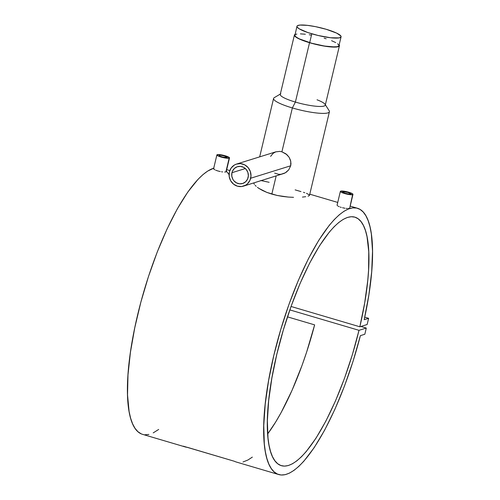 <?xml version="1.0" encoding="UTF-8"?>
<svg xmlns="http://www.w3.org/2000/svg" width="500" height="500" viewBox="0 0 500 500"><rect width="100%" height="100%" fill="white"/><g stroke="black" fill="none" stroke-linecap="round" stroke-linejoin="round"><path stroke-width="0.75" d="M295.038 34.812L294.85 35.169A22.675 4.031 13.4 0 0 309.681 42.663L311.794 33.806A22.675 4.031 -166.6 0 1 296.962 26.3A22.675 4.031 -166.6 0 1 326.25 29.3A22.675 4.031 -166.6 0 1 341.081 36.806A22.675 4.031 -166.6 0 1 311.794 33.806L309.681 42.663A22.675 4.031 13.4 0 0 338.975 45.669L341.081 36.806M326.25 29.3L336.625 33.106L340.831 35.925L340.894 37.156L339.075 37.906L330.569 37.744L318.163 35.494L307.863 32.556L299.156 28.788L297.219 27.181L296.962 26.312L297.55 25.644L299.969 25.069L307.481 25.362L315.562 26.662L326.25 29.3M296.962 26.3L294.869 35.581L296.2 37.081L299.312 38.862L311.762 43.256L324.562 46.062L334.781 46.962L337.775 46.575L338.975 45.656M338.956 45.244L337.625 43.75M335.737 42.581L331.575 40.694M326.15 38.775L324.137 38.163M311.331 35.119L309.262 34.769M305.369 34.225L300.4 33.862M296.856 34.062L295.438 34.5M219.275 155.262A4.256 0.756 -166.6 0 1 223.969 155.838A4.256 0.756 -166.6 0 1 227.331 157.406A4.256 0.756 -166.6 0 1 227.113 157.581A4.256 0.756 -166.6 0 1 222.419 157.006A4.256 0.756 -166.6 0 1 219.05 155.438A4.256 0.756 -166.6 0 1 219.275 155.262L219.175 155.688L219.275 155.262L220.688 155.225L224.55 156L227.3 157.475L222.625 157.062L219.887 156.131L219.181 155.694L219.275 155.262M229.156 158.181A6.481 1.15 -166.6 0 1 222.013 157.312A6.481 1.15 -166.6 0 1 216.887 154.919A6.481 1.15 -166.6 0 1 217.231 154.662A6.481 1.15 -166.6 0 1 224.369 155.531A6.481 1.15 -166.6 0 1 229.494 157.925A6.481 1.15 -166.6 0 1 229.156 158.181L225.881 171.919L229.488 157.8L227.381 156.5L224.056 155.45L219.381 154.6L216.944 154.819L218.162 155.981L221.125 157.062L225.95 158.119L229.156 158.181M224.631 172.05L225.881 171.919L224.631 172.05M222.662 171.925L221.494 171.769L222.662 171.925M220.269 171.55L217.825 170.944L220.269 171.55M215.706 170.2L217.825 170.944L215.706 170.2M214.231 169.438L214.875 169.812L214.231 169.438M213.619 168.8L213.806 169.094L213.956 168.394L213.619 168.8M342.756 191.725L342.656 192.15L342.756 191.725A4.256 0.756 -166.6 0 1 347.444 192.3A4.256 0.756 -166.6 0 1 350.812 193.869A4.256 0.756 -166.6 0 1 350.588 194.037A4.256 0.756 -166.6 0 1 345.9 193.469A4.256 0.756 -166.6 0 1 342.531 191.894A4.256 0.756 -166.6 0 1 342.756 191.725L348.031 192.463L350.781 193.938L349.175 194.081L345.312 193.306L342.944 192.362L342.756 191.725M349.65 208.225L352.631 194.644A6.481 1.15 -166.6 0 1 345.494 193.775A6.481 1.15 -166.6 0 1 340.369 191.381A6.481 1.15 -166.6 0 1 340.712 191.125A6.481 1.15 -166.6 0 1 347.85 191.994A6.481 1.15 -166.6 0 1 352.975 194.387A6.481 1.15 -166.6 0 1 352.631 194.644L349.694 208.019M309.519 195.269L329.419 111.744A28.694 5.106 -166.6 0 1 292.356 107.944L281.906 151.806L285.919 153.837L289.05 157.162L290.769 161.312L290.694 165.781L250.675 178.238A11.569 10.906 72.7 0 1 243.475 186.144A11.569 10.906 72.7 0 1 232.581 183.275A11.569 10.906 72.7 0 1 229.387 171.95L229.188 176.431L230.637 180.706L233.519 184.125L237.394 186.175L241.669 186.531L245.694 185.15L247.419 183.863L249.956 180.338L250.987 176.019L250.35 171.556L248.144 167.631L244.7 164.844L240.544 163.619L236.312 164.144L234.369 165.044L231.206 167.956L229.387 171.95A11.569 10.906 72.7 0 1 236.594 164.05A11.569 10.906 72.7 0 1 247.488 166.919A11.569 10.906 72.7 0 1 250.675 178.238L290.694 165.781L290.969 163.556L290.494 160.231L289.05 157.162L286.806 154.562L281.906 151.806L279.781 151.394L275.763 151.856L279.781 151.394L281.906 151.806L292.356 107.944L295.394 102.075A23.138 4.119 -166.6 0 1 280.8 93.781L274.262 97.656A28.694 5.106 13.4 0 0 292.356 107.944A28.694 5.106 -166.6 0 1 273.587 98.444L259.675 156.862M231.944 172.706L245.338 168.538L231.944 172.706A8.794 8.287 72.7 0 1 237.419 166.7A8.794 8.287 72.7 0 1 245.7 168.881A8.794 8.287 72.7 0 1 248.125 177.488A8.794 8.287 72.7 0 1 242.65 183.494A8.794 8.287 72.7 0 1 234.369 181.312A8.794 8.287 72.7 0 1 231.944 172.706L232.488 171.112L234.419 168.431L237.206 166.769L240.419 166.375L243.575 167.306L246.194 169.425L247.875 172.406L248.356 175.8L247.575 179.081L245.644 181.756L242.862 183.425L239.644 183.819L236.488 182.887L233.869 180.769L232.894 179.356L231.794 176.112L231.944 172.706M294.4 35.05L280.256 94.419A23.138 4.119 13.4 0 0 295.394 102.075L309.538 42.713A23.138 4.119 -166.6 0 1 294.4 35.05A23.138 4.119 -166.6 0 1 295.044 34.362L294.419 35.487L296.644 37.594L301.95 40.131L309.538 42.713L295.394 102.075A23.138 4.119 13.4 0 0 325.281 105.144L339.425 45.775A23.138 4.119 -166.6 0 1 309.538 42.713L320.444 45.4L330.519 46.919L338.2 46.7L339.231 46.131L339.162 44.875A23.138 4.119 -166.6 0 1 339.425 45.775M270.594 156.369L273.175 153.275L275.763 151.856M243.475 186.144L284.294 173.337L286.269 172.206L288.731 169.844L290.694 165.781L288.731 169.844L285.306 172.819L281.038 174.281L278.806 174.35L274.613 173.106M271.831 194.106L276.15 175.969L271.831 194.106L266.856 192.406L277.194 195.463L271.831 194.106M262.494 190.463L266.856 192.406L258.9 188.388L262.494 190.463M257.419 187.338L258.9 188.388L257.419 187.338M255.175 185.312L256.181 186.306L255.175 185.312M253.919 183.487L254.419 184.363L253.919 183.487M141.219 433.85L137.931 431.706L135.044 428.356L132.6 423.825L130.606 418.156L129.088 411.4L127.531 394.906L127.987 374.944L130.431 352.25L134.781 327.675L140.869 302.113L148.475 276.519L157.312 251.838L167.062 228.981L177.356 208.794L187.819 192.025L198.062 179.294L202.981 174.594L207.706 171.062L213.725 168.212A138.844 39.219 106.5 0 0 140.838 302.238A138.844 39.219 106.5 0 0 142.55 434.338L185.131 446.912A138.844 39.219 -73.5 0 1 183.269 446.175L234.363 461.262A138.844 39.219 106.5 0 0 236.225 462L278.8 474.575A138.844 39.219 -73.5 0 1 280.512 330.306A138.844 39.219 -73.5 0 1 357.444 208.256A138.844 39.219 -73.5 0 1 364.194 319.688L368.619 318.306L364.194 319.688L368.888 294.85L371.7 271.737L372.531 251.2L371.35 234L370.012 226.856L368.2 220.775L365.919 215.806L363.2 212.006L360.062 209.406L356.531 208.025L352.65 207.881L348.444 208.975L343.956 211.3L339.237 214.825L334.312 219.525L329.244 225.356L318.844 240.175L308.419 258.738L298.35 280.363L289.012 304.244L280.75 329.494L273.869 355.194L268.631 380.375L265.219 404.119L263.762 425.544L264.312 443.862L265.344 451.637L266.856 458.387L268.85 464.056L271.3 468.587L274.181 471.944L277.469 474.087L281.137 475L285.144 474.675L289.462 473.119L294.037 470.337L298.844 466.369L303.825 461.238L314.137 447.7L324.6 430.238L334.819 409.487L344.425 386.219L353.056 361.294L360.394 335.637A138.844 39.219 -73.5 0 1 278.8 474.575M187.094 447.306A138.844 39.219 -73.5 0 1 185.131 446.912M260.694 180.512L269.131 182.294M282.756 196.45L277.194 195.463L288.256 197.062L282.756 196.45M293.525 197.338L288.256 197.062L293.525 197.338M302.438 197.094L305.738 196.694M309.312 195.581L308.056 196.181L309.312 195.581L309.45 194.913L306.45 193.312M303.475 192.331L304.762 192.738M295.144 189.881L300.975 191.581M337.287 205.556L337.706 205.9L337.287 205.556M338.35 206.275L339.181 206.663L338.35 206.275M340.175 207.044L341.3 207.406L340.175 207.044M342.506 207.731L343.744 208.006L342.506 207.731M344.975 208.231L343.744 208.006L344.975 208.231M347.2 208.481L346.138 208.388L347.2 208.481M348.844 208.475L348.113 208.512L348.844 208.475M359 330.325A129.588 36.606 -73.5 0 1 281.425 465.694A129.588 36.606 -73.5 0 1 283.019 331.05A129.588 36.606 -73.5 0 1 354.819 217.131A129.588 36.606 -73.5 0 1 359.844 326.781L291.044 306.469L359.844 326.781L367.144 324.513L368.619 318.306L364.744 317.162L368.619 318.306L367.144 324.513L359.844 326.781L364.675 303.006L367.731 280.694L368.556 270.356L368.756 251.806L367.031 236.663L365.462 230.556L363.444 225.512L360.988 221.575L358.131 218.775L354.888 217.15L351.287 216.713L347.381 217.456L343.188 219.394L338.762 222.488L334.131 226.719L329.356 232.05L319.525 245.769L309.637 263.137L300.075 283.481L291.2 306.038L283.35 329.938L276.819 354.275L271.869 378.119L268.675 400.569L267.369 420.769L267.994 437.944L269.025 445.188L270.525 451.438L272.481 456.644L274.869 460.75L277.675 463.713L280.863 465.513L284.406 466.125L288.275 465.55L292.425 463.794L296.825 460.863L301.425 456.794L306.181 451.625L316 438.188L325.894 421.069L335.494 400.913L344.431 378.494L352.369 354.663L359 330.325L289.825 309.9L359 330.325L366.3 328.056L359 330.325M314.631 324.875L287.462 316.85L314.631 324.875L306.637 352.081L302.062 365.344L292.006 390.406L281.163 412.525L275.606 422.137L267.656 433.95A129.588 36.606 106.5 0 0 314.631 324.875M360.887 326.456L366.3 328.056L360.887 326.456M364.819 334.256L366.3 328.056L364.819 334.256L360.394 335.637L364.819 334.256M158.675 429.45L153.206 432.887M148.894 434.444L144.881 434.769M226.344 171.15L229.069 174.575M292.356 107.944A28.694 5.106 13.4 0 0 329.169 110.738L325.081 104.331A23.138 4.119 -166.6 0 1 295.394 102.075L292.356 107.944M317.038 99.794A23.138 4.119 -166.6 0 1 325.081 104.331M352.631 194.644L352.969 194.262L352.344 193.675L348.738 192.237L343.919 191.181L340.425 191.281L341.644 192.438L345.806 193.856L352.631 194.644M243.012 461.994L247.944 459.994L252.35 457.113M187.375 447.331L234.363 461.262M216.887 154.919L213.612 168.669M352.975 194.387L349.7 208.131M236.594 164.05L276.044 151.769M226.7 169.65L229.812 170.569M357.413 208.244L350.181 206.106M337.738 202.431L309.775 194.181M340.369 191.381L337.094 205.125M229.494 157.925L226.219 171.669"/></g></svg>
